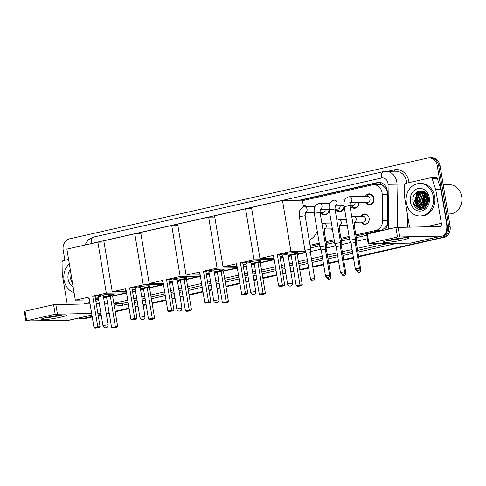 <?xml version="1.0" encoding="UTF-8"?>
<svg xmlns="http://www.w3.org/2000/svg" width="486" height="486" viewBox="0 0 486 486"><rect width="100%" height="100%" fill="white"/><g stroke="black" fill="none" stroke-linecap="round" stroke-linejoin="round"><path stroke-width="0.73" d="M339.362 225.844A5.194 4.392 89.2 0 1 339.192 227.363M332.594 230.267A5.194 4.392 89.2 0 1 331.373 228.882M354.294 222.473A5.194 4.392 89.2 0 1 354.124 223.991M347.526 226.901A5.194 4.392 89.2 0 1 346.305 225.516M361.153 216.306A5.194 4.392 89.2 0 1 364.755 213.98A5.194 4.392 89.2 0 1 369.141 218.196A5.194 4.392 89.2 0 1 364.907 224.362A5.194 4.392 89.2 0 1 361.238 222.145M329.18 209.6A5.522 4.672 89.2 0 1 324.581 215.012A5.522 4.672 89.2 0 1 320.578 212.467M344.106 206.228A5.522 4.672 89.2 0 1 339.514 211.641A5.522 4.672 89.2 0 1 335.51 209.095M359.033 202.449A5.522 4.672 89.2 0 1 354.446 208.275A5.522 4.672 89.2 0 1 350.442 205.73M365.29 196.514A5.522 4.672 89.2 0 1 369.22 193.859A5.522 4.672 89.2 0 1 373.886 198.343A5.522 4.672 89.2 0 1 369.378 204.904A5.522 4.672 89.2 0 1 365.375 202.358M355.837 234.926L375.964 230.382A9.738 8.238 -90.8 0 0 382.616 220.687L382.196 194.321A9.738 8.238 -90.8 0 0 382.045 192.632A9.738 8.238 -90.8 0 0 373.819 184.723A9.738 8.238 -90.8 0 0 372.373 184.899L302.462 200.669M387.269 191.259L385.319 187.894L383.515 186.156A3.244 2.746 -90.8 0 0 380.714 184.771A9.738 5.109 -102.7 0 1 380.489 182.542M380.714 184.771L380.568 184.802A9.738 8.238 89.2 0 1 383.515 186.156M356.013 235.983L382.47 229.878L386.601 226.105L387.713 223.821M310.196 246.323L319.417 244.239M326.149 242.721L334.35 240.874M341.081 239.355L349.282 237.502M380.568 184.802L373.819 184.723M310.019 245.266L319.241 243.182M325.972 241.664L334.174 239.811M340.905 238.292L349.106 236.445M92.133 316.416L82.887 318.5L84.272 318.482A9.738 8.238 89.2 0 1 82.833 318.652A9.738 8.238 89.2 0 0 84.272 318.482L92.182 316.696L84.272 318.482L85.657 318.464A9.738 8.238 89.2 0 1 84.212 318.634L81.448 318.67A9.738 8.238 89.2 0 1 78.556 318.099M64.869 260.296L63.192 250.193A9.738 8.238 89.2 0 1 69.698 238.802L427.619 158.041A9.738 8.238 89.2 0 1 429.059 157.871A9.738 8.238 89.2 0 1 437.291 165.781L447.314 226.348A9.738 8.238 89.2 0 1 440.814 237.739L358.601 256.578L442.193 237.715A9.738 8.238 89.2 0 0 448.7 226.33A9.738 8.238 89.2 0 1 442.193 237.715L358.644 256.863M353.456 257.738L343.669 259.949L353.456 257.738M338.523 261.11L328.736 263.321L338.523 261.11M323.591 264.481L312.784 266.917L323.591 264.481M308.659 267.847L299.795 269.851L308.659 267.847M293.781 271.206L290.835 271.868L293.781 271.206M285.762 273.017L282.816 273.679L285.762 273.017M276.801 275.04L262.865 278.18L276.801 275.04M256.857 279.535L253.911 280.203L256.857 279.535M248.838 281.345L245.892 282.014L248.838 281.345M239.877 283.368L225.941 286.515L239.877 283.368M219.933 287.87L216.987 288.532L219.933 287.87M211.914 289.68L208.968 290.342L211.914 289.68M202.954 291.703L189.018 294.844L202.954 291.703M183.009 296.199L180.063 296.867L183.009 296.199M174.99 298.009L172.044 298.677L174.99 298.009M166.03 300.032L152.094 303.179L166.03 300.032M146.086 304.534L143.139 305.196L146.086 304.534M138.067 306.344L135.12 307.006L138.067 306.344M129.106 308.367L115.17 311.508L129.106 308.367M109.156 312.869L106.215 313.531L109.156 312.869M101.137 314.673L98.196 315.341L101.137 314.673M437.291 165.781L438.67 165.756L448.7 226.33L438.67 165.756A9.738 8.238 89.2 0 0 430.444 157.847A9.738 8.238 89.2 0 1 438.67 165.756L440.055 165.738L450.085 226.306A9.738 8.238 89.2 0 1 443.578 237.697M429.059 157.871L431.829 157.829A9.738 8.238 89.2 0 1 440.055 165.738M353.498 258.023L343.717 260.229M338.572 261.389L328.785 263.6M323.64 264.761L312.832 267.197M308.707 268.132L299.838 270.131M293.823 271.486L290.883 272.154M285.804 273.296L282.864 273.964M276.85 275.319L262.914 278.466M256.9 279.821L253.959 280.483M248.881 281.631L245.94 282.293M239.926 283.648L225.99 286.795M219.976 288.149L217.035 288.818M211.957 289.96L209.01 290.628M203.002 291.983L189.066 295.13M183.052 296.484L180.106 297.146M175.033 298.295L172.087 298.957M166.078 300.312L152.142 303.458M146.128 304.813L143.182 305.481M138.109 306.623L135.163 307.292M129.155 308.646L115.218 311.793M109.204 313.148L106.258 313.81M101.185 314.958L98.239 315.621M92.231 316.975L85.657 318.464M384.851 229.927A9.738 8.238 -90.8 0 0 387.785 222.302L387.306 191.988A9.738 8.238 -90.8 0 0 387.154 190.299A9.738 8.238 -90.8 0 0 378.922 182.39A9.738 8.238 -90.8 0 0 377.482 182.56L299.194 200.226M300.579 200.208L378.867 182.542A9.738 8.238 89.2 0 1 379.615 182.414M415.621 202.085A12.982 10.984 89.2 0 1 415.451 198.488A12.982 10.984 89.2 0 0 415.621 202.085M415.901 195.767A12.982 10.984 89.2 0 1 417.778 191.557A12.982 10.984 89.2 0 0 415.901 195.767M82.887 318.5A9.738 8.238 89.2 0 1 81.448 318.67M440.814 237.739L358.553 256.298M353.407 257.459L343.62 259.67M338.475 260.83L328.688 263.035M323.542 264.196L312.735 266.638M308.616 267.567L299.747 269.566M293.732 270.927L290.786 271.589M285.713 272.731L282.767 273.399M276.759 274.754L262.823 277.901M256.808 279.256L253.862 279.924M248.789 281.066L245.843 281.728M239.835 283.089L225.899 286.23M219.885 287.591L216.938 288.253M211.866 289.395L208.919 290.063M202.905 291.418L188.975 294.565M182.961 295.919L180.014 296.588M174.942 297.73L171.995 298.392M165.981 299.753L152.051 302.893M146.037 304.254L143.091 304.916M138.018 306.065L135.072 306.727M129.057 308.081L115.121 311.228M109.113 312.583L106.167 313.251M101.094 314.393L98.148 315.056M310.463 247.951L319.691 245.867M326.422 244.349L334.617 242.502M341.348 240.983L349.549 239.13M356.281 237.611L366.772 235.242M389.177 240.133A12.982 1.215 -9.4 0 1 408.702 237.745A12.982 1.215 -9.4 0 1 403.009 239.932A12.982 1.215 -9.4 0 1 389.14 242.204A12.982 1.215 -9.4 0 1 383.424 241.931A12.982 1.215 -9.4 0 1 389.177 240.133M387.64 240.497A10.388 0.972 170.6 0 0 401.387 238.48A10.388 0.972 170.6 0 0 404.249 237.745M409.504 226.95L404.546 197.018A1.622 1.373 -90.8 0 1 404.522 196.739L404.334 185.057A1.622 1.373 -90.8 0 1 405.446 183.441L430.645 177.755A1.622 1.373 -90.8 0 1 430.888 177.73L436.076 177.651A1.622 1.373 89.2 0 1 437.382 178.696L440.936 189.613A1.622 1.373 89.2 0 1 441.002 189.886L446.519 223.22A12.982 6.81 -102.7 0 1 442.46 235.983A12.982 6.81 -102.7 0 1 441.713 236.075L397.481 236.998L395.896 227.436L440.128 226.506A3.244 1.701 77.3 0 0 440.316 226.488A3.244 1.701 77.3 0 0 441.331 223.299L435.814 189.965A1.622 1.373 -90.8 0 0 435.748 189.692L432.194 178.775A1.622 1.373 -90.8 0 0 430.888 177.73M442.46 235.983L411.192 243.036A12.982 6.81 -102.7 0 1 410.445 243.128L368.175 243.699L397.481 236.998M368.175 243.699L366.59 234.131L395.896 227.436M443.208 184.802L449.362 184.716A14.604 12.357 89.2 0 1 461.7 196.581A14.604 12.357 89.2 0 1 449.781 213.919L448.037 213.943M406.351 202.79A16.226 13.73 89.2 0 1 419.594 183.52A16.226 13.73 89.2 0 1 433.305 196.709A16.226 13.73 89.2 0 1 420.062 215.972A16.226 13.73 89.2 0 1 406.351 202.79M419.594 183.52L420.979 183.501A16.226 13.73 89.2 0 1 434.691 196.684A16.226 13.73 89.2 0 1 421.447 215.954L420.062 215.972M419.631 209.527L420.767 209.606L425.687 207.607C422.194 209.831 419.199 209.108 416.715 205.438A8.116 6.865 89.2 0 0 421.678 207.832A8.116 6.865 89.2 0 0 426.465 205.426C428.123 203.403 428.767 200.979 428.391 198.142C426.921 186.551 410.968 190.342 412.985 201.508C413.732 205.924 415.949 208.597 419.631 209.527M429.26 197.62A11.36 9.611 89.2 0 1 421.678 210.906A11.36 9.611 89.2 0 1 410.397 201.872A11.36 9.611 89.2 0 1 417.984 188.586A11.36 9.611 89.2 0 1 429.26 197.62M423.172 191.678L419.661 193.543L417.146 201.21L421.368 207.352L422.668 207.735M422.954 191.648L419.23 193.55L416.715 201.216L420.937 207.358L422.443 207.771M424.035 191.879L421.392 193.519L418.877 201.186L423.543 207.498M423.816 191.818L420.955 193.525L418.44 201.192L422.668 207.334L423.324 207.571M424.904 192.213L423.118 193.495L420.603 201.155L424.424 207.109M424.685 192.116L422.686 193.501L420.171 201.168L424.205 207.224M425.645 192.79L424.849 193.464L422.334 201.131L425.299 206.55M425.457 192.626L424.418 193.471L421.903 201.137L425.08 206.708M426.41 193.61L424.065 201.107L426.173 205.754M426.216 193.379L423.628 201.113L425.955 205.979M427.206 194.758L425.791 201.083L427.06 204.642M427.006 194.43L425.359 201.089L426.836 204.958M428.014 196.563L427.522 201.058L427.947 202.869M427.808 196.004L427.091 201.064L427.729 203.421M424.393 191.849L422.085 191.599L417.498 193.574L414.983 201.24L416.715 205.438M422.304 191.599L417.93 193.568L415.415 201.234L419.643 207.382L421.787 207.832M425.007 192.262L422.085 191.599M423.913 191.581L423.385 191.642M423.816 191.575L423.166 191.618M428.366 197.978L428.342 201.423M427.449 195.208L426.605 201.38L427.358 204.15M425.28 193.076L423.142 201.429L425.268 206.526M418.853 191.132L417.492 192.231L414.497 201.556L419.697 209.029L421.623 209.539M428.476 198.865L428.464 200.542M427.565 195.439L426.817 201.374L427.486 203.926M425.687 192.833L423.361 201.429L425.426 206.447M421.21 190.852L419.412 192.231M418.926 192.754L416.441 201.526L418.871 206.981M419.224 191.034L417.711 192.225L414.716 201.55L419.916 209.029L421.733 209.527M413.088 202.182L418.185 209.053L420.87 209.6M303.294 205.724L303.313 205.724A17.848 15.102 89.2 0 1 308.665 206.793M317.261 231.196A17.848 15.102 89.2 0 1 309.181 240.175M279.675 254.7A12.654 1.185 -9.4 0 1 297.869 252.763A12.654 1.185 -9.4 0 1 292.122 254.731A12.654 1.185 -9.4 0 1 288.131 255.545M283.01 256.395A12.654 1.185 -9.4 0 1 280.021 256.79M273.849 257.179A12.654 1.185 -9.4 0 1 272.895 256.894A12.654 1.185 -9.4 0 1 273.703 256.316M273.551 255.399L278.618 285.999L282.39 285.148L277.324 254.549L290.938 251.475L282.494 200.469L251.499 207.461L259.943 258.467L273.551 255.399M278.618 285.999L279.608 286.515L282.305 285.902L282.39 285.148L284.711 285.118L279.644 254.512L277.324 254.549M259.943 258.467L274.025 258.266M280.234 258.09L283.18 257.428M288.253 256.28L291.199 255.618M305.815 252.319L291.12 255.144L296.187 285.75L299.959 284.893L302.28 284.863L301.496 285.628L298.805 286.236L297.177 286.26L296.187 285.75M305.36 251.268L290.938 251.475M303.507 207L302.377 200.183L282.494 200.469M310.821 251.189L310.633 250.047M282.305 285.902L283.927 285.883L284.711 285.118M279.608 286.515L283.927 285.883M297.213 254.257L302.28 284.863M294.893 254.293L299.959 284.893L299.874 285.653L297.177 286.26M301.496 285.628L299.874 285.653M282.767 254.931L287.572 283.945L292.694 283.095L287.888 254.087L283.174 254.998M273.794 256.863A12.654 1.185 -9.4 0 1 272.986 256.717M297.724 252.623A12.654 1.185 -9.4 0 1 288.077 255.229M282.955 256.073A12.654 1.185 -9.4 0 1 279.966 256.474M242.751 263.029A12.654 1.185 -9.4 0 1 260.946 261.091A12.654 1.185 -9.4 0 1 255.199 263.066A12.654 1.185 -9.4 0 1 251.207 263.88M246.086 264.724A12.654 1.185 -9.4 0 1 243.097 265.125M236.925 265.514A12.654 1.185 -9.4 0 1 235.971 265.228A12.654 1.185 -9.4 0 1 236.779 264.651M236.627 263.728L241.694 294.334L245.466 293.483L240.4 262.877L254.014 259.81L245.57 208.804L214.575 215.796L223.019 266.802L236.627 263.728M241.694 294.334L242.684 294.844L245.381 294.237L245.466 293.483L247.787 293.447L242.721 262.847L240.4 262.877M223.019 266.802L237.101 266.595M243.31 266.419L246.256 265.757M251.329 264.615L254.275 263.947M254.014 259.81L273.897 259.518L260.289 262.592L257.969 262.622L254.196 263.479L259.263 294.079L265.356 293.192L264.572 293.957L261.881 294.565L260.253 294.589L259.263 294.079M251.705 208.713L245.57 208.804M273.897 259.518L273.691 258.273M245.381 294.237L247.003 294.212L247.787 293.447M242.684 294.844L247.003 294.212M260.289 262.592L265.356 293.192M257.969 262.622L263.035 293.228L262.95 293.981L260.253 294.589M264.572 293.957L262.95 293.981M245.843 263.266L250.648 292.274L255.77 291.43L250.964 262.416L246.25 263.327M236.87 265.192A12.654 1.185 -9.4 0 1 236.062 265.046M260.8 260.952A12.654 1.185 -9.4 0 1 251.153 263.558M246.031 264.408A12.654 1.185 -9.4 0 1 243.043 264.803M205.827 271.364A12.654 1.185 -9.4 0 1 224.022 269.426A12.654 1.185 -9.4 0 1 218.275 271.395A12.654 1.185 -9.4 0 1 214.283 272.209M209.162 273.059A12.654 1.185 -9.4 0 1 206.173 273.454M200.001 273.843A12.654 1.185 -9.4 0 1 199.047 273.557A12.654 1.185 -9.4 0 1 199.855 272.986M199.703 272.063L204.77 302.663L208.543 301.812L203.476 271.212L217.09 268.138L208.646 217.133L177.651 224.125L186.089 275.131L199.703 272.063M204.77 302.663L205.76 303.179L208.458 302.565L208.543 301.812L210.857 301.782L205.791 271.176L203.476 271.212M186.089 275.131L200.177 274.93M206.386 274.754L209.332 274.092M214.405 272.944L217.351 272.281M217.09 268.138L236.974 267.853L223.366 270.921L217.272 271.808L222.339 302.413L228.426 301.527L227.648 302.292L224.957 302.9L223.329 302.924L222.339 302.413M214.782 217.048L208.646 217.133M236.974 267.853L236.767 266.601M208.458 302.565L210.08 302.547L210.857 301.782M205.76 303.179L210.08 302.547M223.366 270.921L228.426 301.527M221.045 270.957L226.112 301.557L226.026 302.316L223.329 302.924M227.648 302.292L226.026 302.316M208.919 271.595L213.719 300.609L218.846 299.759L214.04 270.751L209.326 271.662M199.946 273.527A12.654 1.185 -9.4 0 1 199.139 273.381M223.876 269.287A12.654 1.185 -9.4 0 1 214.229 271.893M209.108 272.737A12.654 1.185 -9.4 0 1 206.119 273.138M168.897 279.693A12.654 1.185 -9.4 0 1 187.098 277.755A12.654 1.185 -9.4 0 1 181.351 279.729A12.654 1.185 -9.4 0 1 177.36 280.544M172.238 281.388A12.654 1.185 -9.4 0 1 169.25 281.789M163.071 282.178A12.654 1.185 -9.4 0 1 162.124 281.892A12.654 1.185 -9.4 0 1 162.931 281.315M162.78 280.392L167.846 310.997L171.619 310.147L166.552 279.541L180.16 276.473L171.722 225.468L140.721 232.46L149.166 283.466L162.78 280.392M167.846 310.997L168.836 311.508L171.534 310.9L171.619 310.147L173.933 310.111L168.867 279.511L166.552 279.541M149.166 283.466L163.253 283.259M169.462 283.083L172.409 282.421M177.481 281.279L180.428 280.61M180.16 276.473L200.05 276.182L186.436 279.256L180.349 280.143L185.415 310.742L191.502 309.855L190.725 310.621L188.027 311.228L186.405 311.253L185.415 310.742M177.858 225.376L171.722 225.468M200.05 276.182L199.843 274.936M171.534 310.9L173.156 310.876L173.933 310.111M168.836 311.508L173.156 310.876M186.436 279.256L191.502 309.855M184.121 279.286L189.188 309.892L189.103 310.645L186.405 311.253M190.725 310.621L189.103 310.645M171.995 279.93L176.795 308.938L181.922 308.094L177.117 279.079L172.402 279.991M163.023 281.856A12.654 1.185 -9.4 0 1 162.215 281.71M186.952 277.615A12.654 1.185 -9.4 0 1 177.305 280.222M172.184 281.072A12.654 1.185 -9.4 0 1 169.195 281.467M131.973 288.028A12.654 1.185 -9.4 0 1 150.174 286.09A12.654 1.185 -9.4 0 1 144.427 288.058A12.654 1.185 -9.4 0 1 140.436 288.872M135.315 289.723A12.654 1.185 -9.4 0 1 132.32 290.118M126.147 290.507A12.654 1.185 -9.4 0 1 125.2 290.221A12.654 1.185 -9.4 0 1 126.008 289.65M125.856 288.727L130.922 319.326L134.695 318.476L129.628 287.876L143.236 284.802L134.792 233.796L103.797 240.789L112.242 291.794L125.856 288.727M130.922 319.326L131.913 319.843L134.604 319.229L134.695 318.476L137.009 318.445L131.943 287.84L129.628 287.876M112.242 291.794L126.33 291.594M132.538 291.418L135.485 290.756M140.557 289.607L143.504 288.945M143.236 284.802L163.126 284.517L149.512 287.584L143.425 288.471L148.491 319.077L154.578 318.19L153.801 318.956L151.103 319.563L149.481 319.588L148.491 319.077M140.934 233.711L134.792 233.796M163.126 284.517L162.919 283.265M134.604 319.229L136.232 319.211L137.009 318.445M131.913 319.843L136.232 319.211M149.512 287.584L154.578 318.19M147.197 287.621L152.264 318.221L152.179 318.98L149.481 319.588M153.801 318.956L152.179 318.98M135.072 288.259L139.871 317.273L144.998 316.422L140.193 287.414L135.472 288.326M126.099 290.191A12.654 1.185 -9.4 0 1 125.291 290.045M150.028 285.95A12.654 1.185 -9.4 0 1 140.381 288.556M135.26 289.401A12.654 1.185 -9.4 0 1 132.271 289.802M95.049 296.357A12.654 1.185 -9.4 0 1 113.25 294.419A12.654 1.185 -9.4 0 1 107.503 296.393A12.654 1.185 -9.4 0 1 103.512 297.207M98.391 298.052A12.654 1.185 -9.4 0 1 95.396 298.453M89.224 298.841A12.654 1.185 -9.4 0 1 88.276 298.556A12.654 1.185 -9.4 0 1 89.084 297.979M88.932 297.055L93.998 327.661L97.771 326.811L92.704 296.205L106.312 293.137L97.868 242.131L66.874 249.124L75.318 300.129L88.932 297.055M93.998 327.661L94.989 328.172L97.68 327.564L97.771 326.811L100.086 326.774L95.019 296.174L92.704 296.205M75.318 300.129L89.406 299.923M95.614 299.747L98.561 299.084M103.633 297.942L106.58 297.274M106.312 293.137L126.202 292.845L112.588 295.919L106.501 296.806L111.567 327.406L117.655 326.519L116.877 327.285L114.18 327.892L112.558 327.916L111.567 327.406M104.004 242.04L97.868 242.131M126.202 292.845L125.996 291.6M97.68 327.564L99.308 327.54L100.086 326.774M94.989 328.172L99.308 327.54M112.588 295.919L117.655 326.519M110.273 295.95L115.34 326.556L115.249 327.309L112.558 327.916M116.877 327.285L115.249 327.309M98.148 296.594L102.947 325.602L108.074 324.757L103.269 295.743L98.549 296.654M89.175 298.519A12.654 1.185 -9.4 0 1 88.361 298.38M113.104 294.279A12.654 1.185 -9.4 0 1 103.457 296.885M98.336 297.736A12.654 1.185 -9.4 0 1 95.347 298.131M366.389 202.346L366.414 202.383A4.866 4.119 -90.8 0 0 369.712 204.242A4.866 4.119 -90.8 0 0 373.685 198.464A4.866 4.119 -90.8 0 0 369.573 194.509A4.866 4.119 -90.8 0 0 366.329 196.465L366.304 196.502M350.048 202.577L367.61 202.328A2.922 2.473 -90.8 0 0 369.992 198.859A2.922 2.473 -90.8 0 0 367.525 196.484L349.404 196.745A2.922 2.473 -90.8 0 1 351.87 199.12A2.922 2.473 -90.8 0 1 350.084 202.492M359.087 270.137L360.831 270.04C359.555 273.922 359.178 271.844 359.215 272.446A2.108 1.106 77.3 0 1 359.093 272.458A2.108 1.106 -102.7 0 1 357.745 270.915A2.108 1.106 -102.7 0 1 356.305 268.843L359.512 268.485L355.211 242.538L355.485 239.215L349.726 240.175L344.161 206.568L349.926 205.614L350.181 202.316L349.798 202.541M355.211 242.538L351.05 243.231M344.58 271.856C343.304 275.732 342.928 273.654 342.964 274.256A2.108 1.106 77.3 0 1 342.843 274.268A2.108 1.106 -102.7 0 1 341.372 272.215L344.58 271.856L340.285 245.904L340.558 242.593L334.793 243.547L329.229 209.94L334.994 208.986L335.249 205.687L334.866 205.906M340.285 245.904L336.118 246.596L334.793 243.547M351.457 205.712L351.481 205.748A4.866 4.119 -90.8 0 0 354.78 207.613A4.866 4.119 -90.8 0 0 358.82 202.455M349.944 205.736L352.678 205.693A2.922 2.473 -90.8 0 0 355.096 202.504M329.648 275.222C328.372 279.104 327.995 277.026 328.032 277.627A2.108 1.106 77.3 0 1 327.91 277.64A2.108 1.106 -102.7 0 1 326.44 275.586L329.648 275.222L325.353 249.275L325.626 245.952L319.861 246.912L314.296 213.305L320.061 212.352L320.317 209.059L319.934 209.278M325.353 249.275L321.191 249.968L319.861 246.912M336.525 209.083L336.555 209.12A4.866 4.119 -90.8 0 0 339.848 210.979A4.866 4.119 -90.8 0 0 343.894 205.821M335.012 209.102L337.746 209.065A2.922 2.473 -90.8 0 0 340.164 205.876M314.715 278.593C313.44 282.469 313.063 280.392 313.099 280.993A2.108 1.106 77.3 0 1 312.978 281.011A2.108 1.106 -102.7 0 1 311.508 278.952L314.715 278.593L310.42 252.647L310.694 249.324L304.929 250.284L299.364 216.677L305.129 215.723L305.384 212.425L305.001 212.649M310.42 252.641L306.259 253.34L304.929 250.284M321.598 212.449L321.623 212.491A4.866 4.119 -90.8 0 0 324.921 214.35A4.866 4.119 -90.8 0 0 328.961 209.193M320.08 212.473L322.813 212.431A2.922 2.473 -90.8 0 0 325.231 209.247M368.339 216.063A4.866 4.119 -90.8 0 0 365.108 214.302A4.866 4.119 -90.8 0 0 361.863 216.252L361.839 216.294M354.367 222.242L363.139 222.12A2.922 2.473 -90.8 0 0 365.527 218.651A2.922 2.473 -90.8 0 0 363.06 216.276L353.717 216.41A2.922 2.473 -90.8 0 1 356.189 218.785A2.922 2.473 -90.8 0 1 354.403 222.157M360.831 270.04L356.536 244.094L356.803 240.77L355.357 240.777M356.536 244.094L355.473 244.1M361.924 222.132L361.949 222.175A4.866 4.119 -90.8 0 0 365.247 224.034A4.866 4.119 -90.8 0 0 368.424 222.175M344.155 273.503L345.898 273.411L341.603 247.465L341.877 244.142L340.431 244.142M341.603 247.465L340.54 247.465M346.992 225.504L347.016 225.54A4.866 4.119 -90.8 0 0 347.381 226.02M329.222 276.874L330.966 276.783L326.671 250.831L326.944 247.514L325.498 247.514M326.671 250.831L325.608 250.837M332.06 228.876L332.084 228.912A4.866 4.119 -90.8 0 0 332.448 229.392M46.887 317.37A12.982 1.215 -9.4 0 1 66.412 314.983A12.982 1.215 -9.4 0 1 60.72 317.17A12.982 1.215 -9.4 0 1 46.85 319.442A12.982 1.215 -9.4 0 1 41.134 319.168A12.982 1.215 -9.4 0 1 46.887 317.37M45.35 317.735A10.388 0.972 170.6 0 0 59.092 315.718A10.388 0.972 170.6 0 0 61.953 314.983M67.214 304.187L62.257 274.256A1.622 1.373 -90.8 0 1 62.232 273.976L62.044 262.294A1.622 1.373 -90.8 0 1 63.156 260.678L68.587 259.457M104.502 302.893A12.982 6.81 -102.7 0 1 104.526 303.331M100.863 312.99A12.982 6.81 -102.7 0 1 100.171 313.221A12.982 6.81 -102.7 0 1 99.423 313.312L97.862 313.33M91.915 315.086L68.903 320.274A12.982 6.81 -102.7 0 1 68.155 320.365L25.886 320.93L55.191 314.235L53.606 304.673L90.056 303.859M91.641 313.421L55.191 314.235M25.886 320.93L24.3 311.368L53.606 304.673M96.277 303.768L97.838 303.744A3.244 1.701 77.3 0 0 98.026 303.726A3.244 1.701 77.3 0 0 99.065 302.158M74.085 292.669A16.226 13.73 89.2 0 1 64.061 280.027A16.226 13.73 89.2 0 1 69.328 263.928M73.155 287.068A11.36 9.611 89.2 0 1 68.107 279.11A11.36 9.611 89.2 0 1 70.251 269.53M71.059 274.377L70.695 278.745L72.596 283.666M70.798 279.42L72.584 283.599M387.342 194.248L382.196 194.321M382.585 230.437A9.738 5.109 -102.7 0 1 382.47 229.878M386.601 226.105L387.202 226.093M385.319 187.894L386.461 187.875M387.761 220.608L382.616 220.687M381.158 230.309L375.964 230.382M450.085 226.306L447.314 226.348M378.867 182.542L377.482 182.56M388.721 229.052A6.488 5.492 -90.8 0 0 388.733 228.463L388.035 184.309A6.488 5.492 -90.8 0 0 387.931 183.179A6.488 5.492 -90.8 0 0 381.486 178.022L91.483 243.462A6.488 5.492 -90.8 0 0 90.518 243.79M381.486 178.022A6.488 3.408 77.3 0 1 383.515 171.637L385.811 171.37A12.982 10.984 89.2 0 1 396.783 181.916A12.982 10.984 89.2 0 1 396.983 184.164L404.613 184.054M387.731 171.339L394.346 169.845A1.622 0.851 -102.7 0 1 394.134 171.248M394.346 169.845A14.604 12.357 89.2 0 1 408.848 181.454A14.604 12.357 89.2 0 1 409.005 182.639M406.8 183.137A12.982 10.984 -90.8 0 0 406.636 181.77A12.982 10.984 -90.8 0 0 395.671 171.224L385.811 171.37M397.007 243.322L357.866 252.155M352.721 253.315L342.934 255.521M337.788 256.681L328.001 258.892M322.862 260.053L312.048 262.495M307.93 263.424L299.06 265.423M293.046 266.778L290.099 267.446M285.027 268.588L282.08 269.256M276.072 270.611L262.136 273.758M256.122 275.112L253.176 275.775M248.103 276.923L245.157 277.585M239.148 278.946L225.212 282.087M219.198 283.441L216.252 284.11M211.179 285.252L208.233 285.92M202.225 287.275L188.289 290.421M182.274 291.776L179.328 292.438M174.255 293.587L171.309 294.249M165.295 295.61L151.365 298.75M145.35 300.105L142.404 300.773M137.331 301.915L134.385 302.584M128.371 303.938L122.533 305.257A14.604 12.357 89.2 0 1 114.684 303.975M388.035 184.309L396.983 184.164L397.67 227.144M407.523 226.98L407.311 213.719M113.894 303.786L121.403 303.677L128.079 302.171M113.924 303.987L119.477 303.902A12.982 10.984 -90.8 0 0 121.403 303.677A1.622 0.851 -102.7 0 1 122.533 305.257M378.46 243.589L357.24 248.376M352.095 249.537L342.308 251.748M337.163 252.908L327.382 255.114M322.236 256.274L311.423 258.716M307.304 259.646L298.434 261.644M292.42 263.005L289.474 263.667M284.401 264.815L281.455 265.478M275.447 266.832L261.511 269.979M255.496 271.334L252.55 272.002M247.477 273.144L244.531 273.812M238.523 275.167L224.587 278.308M218.572 279.669L215.626 280.331M210.553 281.479L207.607 282.141M201.599 283.496L187.663 286.643M181.649 287.998L178.702 288.666M173.63 289.808L170.683 290.476M164.675 291.831L150.739 294.972M144.725 296.332L141.778 296.995M136.706 298.143L133.759 298.805M127.745 300.16L113.815 303.307M134.093 300.81L137.04 300.148M142.112 299.005L145.059 298.337M151.067 296.982L165.003 293.836M171.017 292.481L173.964 291.813M179.036 290.671L181.983 290.008M187.991 288.648L201.927 285.507M207.941 284.146L210.888 283.484M215.96 282.342L218.907 281.673M224.921 280.319L238.851 277.172M244.865 275.817L247.811 275.149M252.884 274.007L255.83 273.345M261.845 271.984L275.775 268.843M281.789 267.482L284.735 266.82M289.808 265.672L292.754 265.01M298.769 263.655L307.632 261.65M311.757 260.721L322.564 258.285M327.71 257.124L337.497 254.913M342.642 253.753L352.429 251.548M357.575 250.381L388.314 243.45M105.328 297.56A6.488 5.492 -90.8 0 0 106.628 297.566M112.643 296.229L126.579 293.082M132.587 291.728L135.533 291.059M140.606 289.917L143.552 289.249M149.566 287.894L163.503 284.747M169.511 283.393L172.457 282.731M177.53 281.582L180.476 280.92M186.49 279.565L200.426 276.419M206.435 275.064L209.381 274.396M214.454 273.254L217.4 272.585M223.414 271.231L237.35 268.084M243.358 266.729L246.305 266.067M251.377 264.919L254.324 264.256M260.338 262.902L274.274 259.755M280.282 258.4L283.229 257.732M288.307 256.59L291.248 255.922M297.262 254.567L305.943 252.611M310.505 251.578L320.875 249.239M326.914 247.878L335.802 245.867M341.846 244.507L350.734 242.502M356.779 241.135L367.355 238.754M388.733 228.463L391.546 228.414M84.813 245.078L88.179 239.914L93.512 237.077A6.488 3.408 77.3 0 0 91.483 243.462M410.445 243.128L441.713 236.075M367.325 233.881L368.91 243.443M426.198 226.713L441.331 223.299M441.002 189.886L435.814 189.965M398.107 227.114L399.692 236.682M435.748 189.692L440.936 189.613M437.382 178.696L432.194 178.775M416.83 202.067A12.982 10.984 89.2 0 1 416.709 201.198M416.63 200.007A12.982 10.984 89.2 0 1 417.826 193.671M418.13 193.021A12.982 10.984 89.2 0 1 419.375 190.998M357.769 270.902A2.108 1.106 77.3 0 0 357.89 270.89C357.86 270.289 358.237 272.367 359.512 268.485M356.305 268.843L355.345 269.177L351.05 243.225L349.726 240.175M335.152 205.864A2.922 2.473 -90.8 0 0 336.938 202.492A2.922 2.473 -90.8 0 0 334.471 200.117L344.817 199.965M341.372 272.215L340.419 272.543L336.118 246.596M320.225 209.229A2.922 2.473 -90.8 0 0 322.011 205.857A2.922 2.473 -90.8 0 0 319.539 203.482L329.885 203.336M326.44 275.586L325.486 275.914L321.191 249.962M305.293 212.601A2.922 2.473 -90.8 0 0 307.079 209.229A2.922 2.473 -90.8 0 0 304.607 206.854L314.952 206.702M311.508 278.952L310.554 279.28L306.259 253.334M354.112 222.205L354.494 221.981L354.239 225.279L353.176 225.243M342.812 274.286A2.108 1.106 -102.7 0 0 344.161 275.829A2.108 1.106 77.3 0 0 344.282 275.817C344.246 275.216 344.623 277.293 345.898 273.411M339.471 225.528A2.922 2.473 -90.8 0 0 341.257 222.151A2.922 2.473 -90.8 0 0 338.791 219.781L346.33 219.672M339.179 225.571L339.568 225.352L339.307 228.651L338.244 228.614M327.88 277.652A2.108 1.106 -102.7 0 0 329.229 279.201A2.108 1.106 77.3 0 0 329.35 279.183C329.314 278.581 329.69 280.659 330.966 276.783M324.539 228.894A2.922 2.473 -90.8 0 0 326.325 225.522A2.922 2.473 -90.8 0 0 323.858 223.147L331.397 223.038M324.247 228.942L324.636 228.724L324.381 232.016L323.312 231.986M68.155 320.365L91.903 315.007M97.917 313.652L99.423 313.312M25.035 311.119L26.621 320.681M83.908 303.95L89.849 302.608M95.864 301.253L98.81 300.585M55.817 304.351L57.403 313.92M104.447 302.863L107.673 303.902M383.515 171.637L93.512 237.077M287.572 283.945A2.594 2.594 0 0 0 290.701 286.054A2.594 2.594 0 0 0 292.694 283.095M250.648 292.274A2.594 2.594 0 0 0 253.777 294.382A2.594 2.594 0 0 0 255.77 291.43M213.719 300.609A2.594 2.594 0 0 0 216.853 302.717A2.594 2.594 0 0 0 218.846 299.759M176.795 308.938A2.594 2.594 0 0 0 179.929 311.046A2.594 2.594 0 0 0 181.922 308.094M139.871 317.273A2.594 2.594 0 0 0 143.006 319.381A2.594 2.594 0 0 0 144.998 316.422M102.947 325.602A2.594 2.594 0 0 0 106.082 327.71A2.594 2.594 0 0 0 108.074 324.757M369.573 194.509L371.438 194.479M349.404 196.745L348.091 196.952C345.819 198.337 344.762 199.266 344.926 199.74C344.07 201.083 343.815 203.361 344.161 206.568M369.712 204.242L371.577 204.217M349.926 205.614L355.485 239.215M355.345 269.177C357.119 272.038 357.739 270.587 357.611 270.933L357.89 270.89M334.471 200.117L333.159 200.317C330.887 201.702 329.83 202.632 330 203.112C329.137 204.454 328.882 206.732 329.229 209.94M354.78 207.613L356.645 207.583M344.058 205.821L335.121 205.949M334.994 208.986L340.552 242.587M340.419 272.543C342.187 275.404 342.806 273.958 342.679 274.298L342.964 274.256M319.539 203.482L318.233 203.689C315.955 205.074 314.904 206.003 315.068 206.477C314.205 207.826 313.95 210.098 314.296 213.305M339.848 210.979L341.713 210.954M329.125 209.187L320.189 209.32M320.061 212.352L325.626 245.952M325.486 275.914C327.254 278.776 327.874 277.324 327.752 277.67L328.032 277.627M304.607 206.854L303.3 207.06C301.022 208.445 299.971 209.375 300.135 209.849C299.273 211.191 299.018 213.469 299.364 216.677M324.921 214.35L326.78 214.326M314.193 212.558L305.257 212.686M305.129 215.723L310.694 249.324M310.554 279.28C312.322 282.141 312.941 280.695 312.82 281.042L313.099 280.993M365.108 214.302L366.286 214.283M351.785 216.853L353.717 216.41M365.247 224.034L366.426 224.016M354.239 225.279L356.803 240.77M356.663 270.732C358.437 273.594 359.057 272.142 358.929 272.488L359.215 272.446M336.853 220.225L338.791 219.781M347.296 225.498L339.435 225.613M339.307 228.651L341.877 244.142M341.737 274.104C343.505 276.965 344.124 275.513 344.003 275.86L344.282 275.817M321.92 223.596L323.858 223.147M332.363 228.87L324.502 228.985M324.381 232.016L326.944 247.514M326.805 277.47C328.572 280.331 329.192 278.885 329.071 279.225L329.35 279.183M97.929 313.725L100.171 313.221"/></g></svg>
